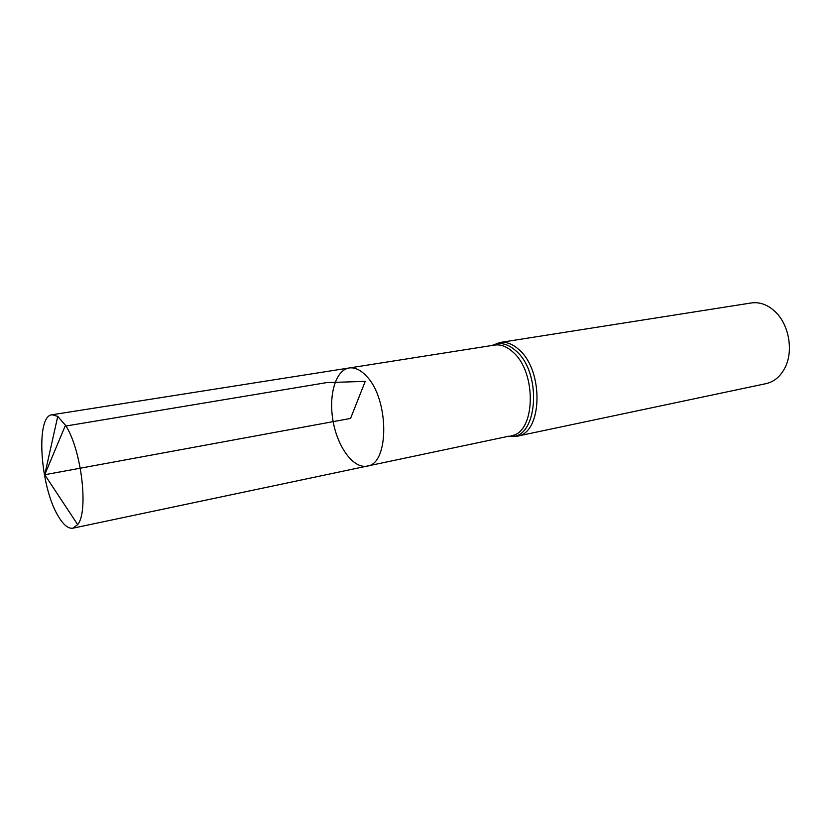 <?xml version="1.0" encoding="UTF-8"?>
<svg xmlns="http://www.w3.org/2000/svg" width="831" height="831" viewBox="0 0 831 831"><rect width="100%" height="100%" fill="white"/><g stroke="black" fill="none" stroke-linecap="round" stroke-linejoin="round"><path stroke-width="1.25" d="M508.873 436.192L367.229 466.077C389.427 464.134 389.334 399.046 366.419 376.121C360.602 369.878 354.858 367.167 349.165 367.977C335.464 370.075 328.276 395.598 333.179 421.639C337.864 447.712 353.674 468.996 367.229 466.077C389.427 464.134 389.334 399.046 366.419 376.121C360.602 369.878 354.858 367.167 349.165 367.977L52.031 414.762C35.432 415.739 40.127 486.602 58.087 515.895C63.27 524.797 68.215 528.9 72.92 528.184L77.678 524.621C88.875 511.429 81.365 448.948 65.462 425.243L57.744 416.393L52.031 414.762M499.95 342.497C506.391 341.572 512.789 344.003 519.126 349.809C544.191 371.104 542.279 433.46 517.204 436.182L766.089 383.631C774.409 381.709 780.828 376.183 785.326 367.042C793.605 350.298 788.816 324.308 775.126 311.625L771.625 308.633C765.039 303.834 758.236 301.944 751.234 302.972L499.95 342.497L492.17 345.457M57.744 416.393L44.739 474.74L350.568 418.429L365.235 381.367L326.583 382.624L65.078 426.158L44.739 474.74L77.678 524.621M511.283 435.683C535.403 433.076 537.19 372.818 513.08 352.178C506.962 346.548 500.813 344.179 494.601 345.073L349.165 367.977M517.204 436.182L509.299 436.233C537.065 441.417 543.214 374.116 516.103 350.994C508.032 343.733 500.179 341.832 492.554 345.27L494.601 345.073M367.229 466.077L72.92 528.184"/></g></svg>
